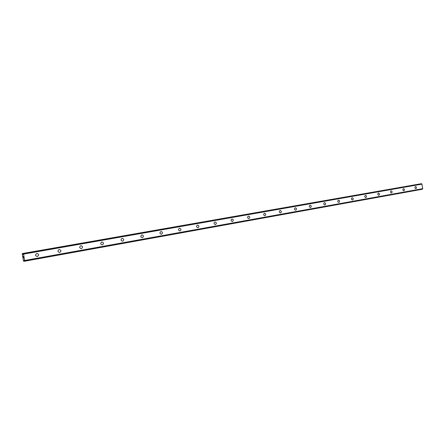 <?xml version="1.0" encoding="UTF-8"?>
<svg xmlns="http://www.w3.org/2000/svg" width="445" height="445" viewBox="0 0 445 445"><rect width="100%" height="100%" fill="white"/><g stroke="black" fill="none" stroke-linecap="round" stroke-linejoin="round"><path stroke-width="0.67" d="M36.829 253.461C38.999 254.134 39.171 255.152 37.347 256.509L37.313 256.515C35.149 255.831 34.983 254.813 36.813 253.466L36.829 253.461C38.999 254.134 39.171 255.152 37.347 256.509L37.313 256.515C35.149 255.831 34.983 254.813 36.807 253.466M59.213 249.5C61.31 250.168 61.482 251.169 59.719 252.499L59.686 252.504C57.594 251.831 57.427 250.83 59.191 249.506L59.213 249.5C61.315 250.168 61.482 251.169 59.719 252.499L59.691 252.504C57.594 251.831 57.427 250.83 59.191 249.506M80.873 245.668C82.909 246.33 83.076 247.314 81.374 248.621L81.346 248.621C79.31 247.954 79.149 246.969 80.857 245.673L80.873 245.668C82.909 246.33 83.076 247.314 81.374 248.621L81.346 248.621C79.31 247.954 79.149 246.969 80.857 245.673M101.849 241.958C103.83 242.614 103.991 243.582 102.339 244.861L102.317 244.867C100.342 244.205 100.181 243.237 101.833 241.963L101.849 241.958C103.83 242.614 103.991 243.582 102.344 244.861L102.317 244.867C100.342 244.205 100.186 243.237 101.833 241.963M122.175 238.364C124.094 239.015 124.255 239.966 122.659 241.223L122.636 241.229C120.717 240.573 120.562 239.616 122.158 238.37L122.175 238.364C124.094 239.015 124.255 239.966 122.659 241.223L122.636 241.229C120.717 240.573 120.562 239.616 122.158 238.37M141.877 234.882C143.735 235.527 143.896 236.462 142.35 237.697L142.328 237.697C140.47 237.046 140.314 236.111 141.86 234.882L141.877 234.882C143.741 235.527 143.896 236.462 142.35 237.697L142.328 237.697C140.47 237.046 140.314 236.111 141.86 234.882M160.979 231.5C162.792 232.14 162.948 233.063 161.446 234.27L161.429 234.276C159.621 233.631 159.466 232.707 160.968 231.506L160.979 231.5C162.792 232.14 162.948 233.063 161.452 234.27L161.429 234.276C159.621 233.631 159.471 232.707 160.968 231.506M179.519 228.224C181.276 228.858 181.432 229.765 179.98 230.955L179.958 230.955C178.206 230.315 178.05 229.409 179.507 228.224L179.519 228.224C181.276 228.858 181.432 229.765 179.98 230.955L179.964 230.955C178.206 230.315 178.056 229.409 179.507 228.224M197.513 225.042C199.221 225.665 199.371 226.566 197.964 227.729L197.947 227.734C196.239 227.1 196.089 226.205 197.497 225.042L197.513 225.042C199.221 225.665 199.371 226.566 197.964 227.729L197.947 227.734C196.239 227.1 196.089 226.205 197.502 225.042M214.985 221.949C216.648 222.572 216.798 223.457 215.43 224.603L215.413 224.603C213.756 223.974 213.606 223.095 214.974 221.949L214.985 221.949C216.648 222.572 216.798 223.457 215.436 224.603L215.419 224.603C213.756 223.974 213.611 223.095 214.974 221.949M231.962 218.946C233.581 219.563 233.725 220.436 232.401 221.56L232.385 221.56C230.771 220.942 230.627 220.069 231.951 218.951L231.962 218.946C233.581 219.563 233.725 220.436 232.401 221.56L232.39 221.56C230.771 220.942 230.627 220.069 231.951 218.951M248.46 216.031C250.034 216.637 250.179 217.499 248.894 218.606L248.883 218.606C247.309 217.994 247.164 217.132 248.449 216.031L248.46 216.031C250.034 216.637 250.185 217.499 248.894 218.606L248.883 218.606C247.309 217.994 247.164 217.132 248.449 216.031M264.502 213.194C266.038 213.795 266.182 214.646 264.931 215.73L264.92 215.736C263.384 215.124 263.245 214.279 264.491 213.194L264.502 213.188C266.038 213.795 266.182 214.646 264.931 215.73L264.92 215.736C263.384 215.124 263.245 214.279 264.497 213.194M280.105 210.429C281.602 211.03 281.741 211.87 280.528 212.938L280.517 212.938C279.026 212.337 278.882 211.497 280.1 210.435L280.105 210.429C281.602 211.03 281.746 211.864 280.534 212.938L280.517 212.938C279.026 212.337 278.887 211.497 280.1 210.435M295.291 207.748C296.748 208.343 296.887 209.167 295.708 210.218L295.697 210.218C294.24 209.623 294.101 208.794 295.28 207.748L295.291 207.743C296.748 208.343 296.887 209.167 295.708 210.218L295.697 210.218C294.24 209.623 294.106 208.794 295.285 207.748M310.07 205.134C311.489 205.724 311.628 206.536 310.482 207.57L310.471 207.57C309.053 206.981 308.913 206.163 310.065 205.134L310.07 205.134C311.494 205.724 311.628 206.536 310.482 207.57L310.471 207.57C309.053 206.981 308.919 206.163 310.065 205.134M324.461 202.586C325.846 203.17 325.985 203.971 324.867 204.995L324.856 204.995C323.476 204.405 323.343 203.604 324.455 202.586L324.466 202.586C325.851 203.17 325.985 203.971 324.872 204.995L324.861 204.995C323.476 204.405 323.343 203.604 324.455 202.586M338.484 200.105C339.835 200.689 339.969 201.479 338.884 202.481L338.873 202.486C337.521 201.902 337.388 201.107 338.478 200.105L338.484 200.105C339.835 200.684 339.969 201.479 338.884 202.481L338.873 202.486C337.521 201.902 337.393 201.107 338.478 200.105M352.145 197.691C353.464 198.264 353.591 199.048 352.54 200.033L352.529 200.039C351.211 199.46 351.083 198.676 352.134 197.691L352.145 197.691C353.464 198.264 353.597 199.048 352.54 200.033L352.529 200.039C351.211 199.46 351.083 198.676 352.14 197.691M365.462 195.333C366.747 195.906 366.875 196.679 365.851 197.652L365.84 197.652C364.555 197.079 364.427 196.306 365.451 195.333L365.462 195.333C366.747 195.906 366.88 196.679 365.851 197.652L365.84 197.652C364.555 197.079 364.427 196.306 365.456 195.333M378.445 193.035C379.702 193.603 379.83 194.365 378.829 195.327L378.817 195.327C377.566 194.76 377.438 193.998 378.439 193.041L378.445 193.035C379.702 193.603 379.83 194.365 378.829 195.327L378.823 195.327C377.566 194.76 377.438 193.992 378.439 193.041M391.111 190.799C392.334 191.361 392.462 192.112 391.489 193.058L391.478 193.058C390.254 192.496 390.126 191.739 391.105 190.799L391.111 190.799C392.34 191.361 392.462 192.112 391.489 193.058L391.483 193.058C390.254 192.496 390.126 191.739 391.105 190.799M403.465 188.613C404.666 189.169 404.789 189.915 403.838 190.844L403.832 190.844C402.63 190.288 402.508 189.542 403.459 188.613L403.465 188.613C404.666 189.169 404.789 189.915 403.843 190.844L403.832 190.844C402.636 190.288 402.508 189.542 403.459 188.613M415.524 186.477C416.698 187.034 416.82 187.768 415.897 188.686L415.886 188.686C414.718 188.129 414.59 187.395 415.519 186.483L415.524 186.477C416.698 187.034 416.82 187.768 415.897 188.686L415.886 188.686C414.718 188.129 414.595 187.395 415.519 186.477M22.267 253.561L419.524 184.008L22.523 253.522L22.962 254.451L23.173 253.422L23.602 254.106L24.681 261.215L24.13 260.275L23.891 261.293L23.44 260.837L22.25 254.073L22.523 253.522M421.142 183.735L23.173 253.422L421.142 183.735L23.307 253.4L421.471 183.679L421.871 184.041L23.541 253.962M422.422 189.247L24.675 261.215L422.422 189.247L422.75 188.663L421.871 184.041M23.463 256.498L23.574 257.143L23.463 256.498M23.357 256.515L23.418 256.865M23.401 256.865L23.34 256.515L23.401 256.865M23.235 256.531L23.351 257.171M23.207 256.448L23.591 257.143M23.624 257.727L23.746 258.033M23.891 261.293L24.52 261.182L23.891 261.293M421.521 183.713L23.329 253.455M421.977 184.13L23.602 254.106M422.75 188.663L24.72 260.464M422.678 188.786L24.709 260.62M422.455 189.203L24.686 261.154M23.173 253.533L22.606 253.633M421.899 184.052L23.552 253.984M422.7 188.763L24.714 260.592M24.492 261.065L23.93 261.165"/></g></svg>
